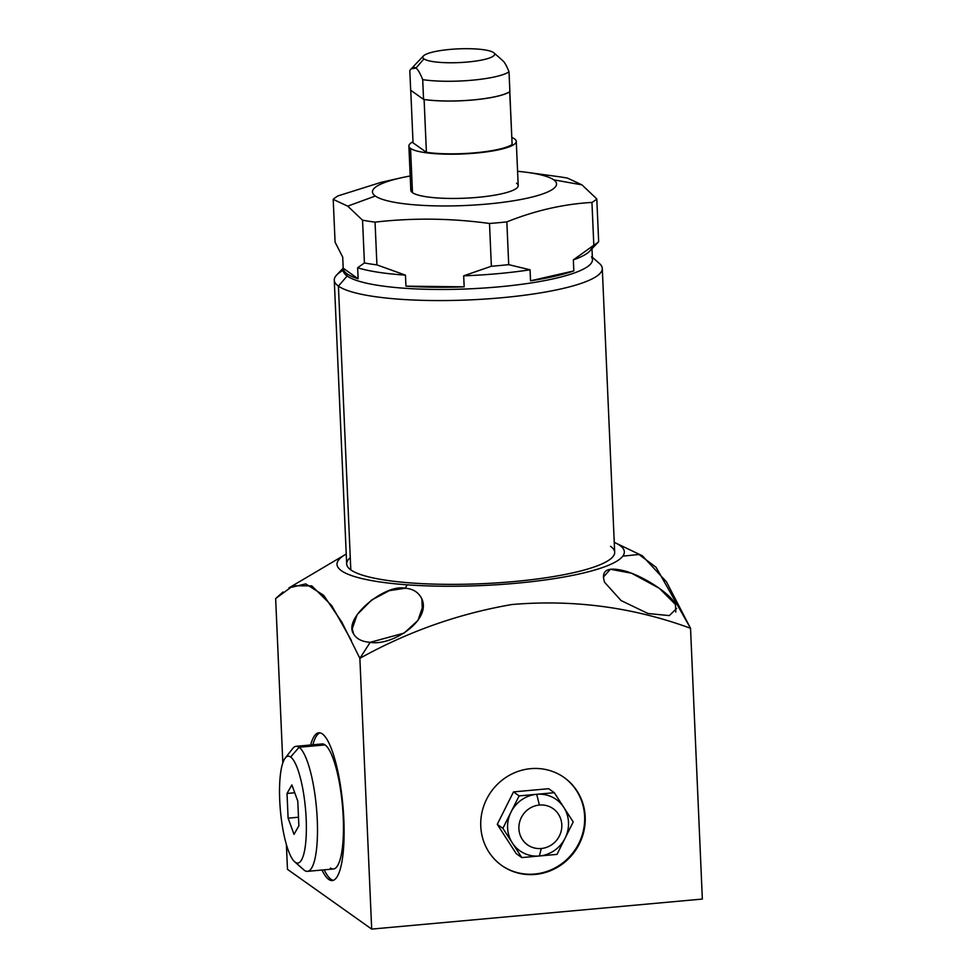 <?xml version="1.0" encoding="UTF-8"?>
<svg xmlns="http://www.w3.org/2000/svg" width="978" height="978" viewBox="0 0 978 978"><rect width="100%" height="100%" fill="white"/><g stroke="black" fill="none" stroke-linecap="round" stroke-linejoin="round"><path stroke-width="1.47" d="M424 99.45A51.675 9.878 177.5 0 1 423.56 99.389L422.704 79.646A51.675 9.878 -2.5 0 0 509.025 71.81L509.88 91.553A51.675 9.878 177.5 0 1 509.709 91.663A51.675 9.878 177.5 0 1 424 99.45L424.097 99.524A51.907 9.914 -2.5 0 0 509.819 91.749L509.709 91.663A51.675 9.878 177.5 0 1 424 99.45L424.097 99.524A51.907 9.914 -2.5 0 0 509.819 91.749L512.117 144.536A51.907 9.914 177.5 0 1 426.408 152.323L424.097 99.524L426.408 152.323L413.046 142.837L410.748 90.294L413.046 142.837L426.408 152.323A51.907 9.914 177.5 0 0 512.117 144.536L509.709 91.663A51.675 9.878 -2.5 0 0 509.88 91.553L509.025 71.81A51.675 9.878 177.5 0 1 422.704 79.646C420.185 73.313 417.936 69.475 415.943 68.105L423.939 58.888A35.954 6.87 -2.5 0 0 466.812 62.091A35.954 6.87 -2.5 0 0 493.914 52.849A35.954 6.87 -2.5 0 0 493.548 52.567A35.954 6.87 -2.5 0 0 449.88 49.438A35.954 6.87 -2.5 0 0 423.939 58.888A35.954 6.87 -2.5 0 0 467.606 62.017A35.954 6.87 -2.5 0 0 493.548 52.567A35.954 6.87 -2.5 0 0 457.631 48.9A35.954 6.87 -2.5 0 0 423.45 55.929A35.954 6.87 -2.5 0 0 423.939 58.888L415.943 68.105L411.176 68.827L409.806 70.502L410.674 90.233L409.806 70.502C411.909 67.445 413.963 66.651 415.943 68.105C417.936 69.475 420.185 73.313 422.704 79.646L423.56 99.389L410.674 90.233L423.56 99.389A51.675 9.878 -2.5 0 0 424 99.45M502.264 60.269C504.257 61.626 506.506 65.477 509.025 71.81C506.506 65.477 504.257 61.626 502.264 60.269M527.191 172.385A92.128 17.604 -2.5 0 0 517.582 171.297A92.128 17.604 -2.5 0 1 553.707 179.83L581.971 184.879L553.707 179.83A92.128 17.604 -2.5 0 1 487.227 204.047A92.128 17.604 -2.5 0 1 375.32 196.028A92.128 17.604 -2.5 0 0 487.227 204.047A92.128 17.604 -2.5 0 0 553.707 179.83A92.128 17.604 -2.5 0 0 527.191 172.385L556.726 176.407A134.817 25.758 177.5 0 1 567.448 178.094L581.971 184.879L596.8 198.925A134.817 25.758 177.5 0 1 591.947 202.422C563.365 204.096 534.99 210.588 506.849 221.896A134.817 25.758 177.5 0 1 489.501 223.473C451.127 218.204 412.985 217.764 375.051 222.128A134.817 25.758 177.5 0 1 362.545 220.197L347.716 206.15L375.32 196.028A92.128 17.604 -2.5 0 1 400.723 177.91A92.128 17.604 -2.5 0 1 410.198 175.991A92.128 17.604 -2.5 0 0 375.32 196.028L347.716 206.15L333.205 199.378A134.817 25.758 177.5 0 1 338.058 195.869A134.817 25.758 -2.5 0 0 333.205 199.378L347.716 206.15L362.545 220.197L364.415 262.96A134.817 25.758 -2.5 0 0 376.921 264.891A134.817 25.758 177.5 0 1 364.415 262.96L362.545 220.197A134.817 25.758 -2.5 0 0 375.051 222.128L376.921 264.891L375.051 222.128C412.985 217.764 451.127 218.204 489.501 223.473A134.817 25.758 -2.5 0 0 506.849 221.896L508.707 264.659A134.817 25.758 177.5 0 1 491.372 266.236L489.501 223.473L491.372 266.236L463.682 275.82L464.171 286.835L405.943 286.151A124.707 23.827 -2.5 0 0 464.171 286.835L405.943 286.151L405.454 275.136L376.921 264.891L405.454 275.136A124.707 23.827 177.5 0 1 357.642 267.764L358.119 278.779L343.192 268.192A124.707 23.827 -2.5 0 0 347.043 273.816A124.707 23.827 -2.5 0 0 358.119 278.779L343.192 268.192L342.716 257.165L335.075 242.141L333.205 199.378L335.075 242.141L342.716 257.165L343.192 268.192A124.707 23.827 -2.5 0 0 343.192 268.29A124.707 23.827 -2.5 0 0 347.043 273.816A124.707 23.827 -2.5 0 0 358.119 278.779L357.642 267.764L364.415 262.96L357.642 267.764A124.707 23.827 -2.5 0 0 405.454 275.136L405.943 286.151A124.707 23.827 -2.5 0 0 464.171 286.835L463.682 275.82L491.372 266.236A134.817 25.758 -2.5 0 0 508.707 264.659L506.849 221.896C534.99 210.588 563.365 204.096 591.947 202.422A134.817 25.758 -2.5 0 0 596.8 198.925L598.658 241.688A134.817 25.758 177.5 0 1 593.817 245.185L591.947 202.422L593.817 245.185L573.34 259.891L573.829 270.906L530.528 280.808A124.707 23.827 -2.5 0 0 573.829 270.906L530.528 280.808L530.052 269.794L508.707 264.659L530.052 269.794A124.707 23.827 177.5 0 1 463.682 275.82A124.707 23.827 -2.5 0 0 530.052 269.794L530.528 280.808A124.707 23.827 -2.5 0 0 573.829 270.906L573.34 259.891L593.817 245.185A134.817 25.758 -2.5 0 0 598.658 241.688L596.8 198.925L581.971 184.879L567.448 178.094A134.817 25.758 -2.5 0 0 554.954 176.174M516.543 183.204A53.741 10.269 177.5 0 1 477.765 197.336A53.741 10.269 177.5 0 1 412.471 192.654A53.741 10.269 177.5 0 1 412.264 187.752M592.362 257.41A124.707 23.827 -2.5 0 1 592.375 257.507L591.983 248.73L592.375 257.507A124.707 23.827 -2.5 0 0 592.362 257.312A124.707 23.827 -2.5 0 1 592.362 257.41L592.46 259.61A124.707 23.827 177.5 0 1 483.89 288.033A124.707 23.827 177.5 0 1 347.141 276.016L347.043 273.816L347.141 276.016A124.707 23.827 -2.5 0 0 491.017 287.52A124.707 23.827 -2.5 0 0 591.507 256.896M338.058 195.869L381.078 182.348L400.723 177.91M598.658 241.688L597.925 242.483M597.986 242.434L589.71 251.126A124.707 23.827 177.5 0 1 573.34 259.891A124.707 23.827 -2.5 0 0 591.886 246.823M592.362 257.263L599.514 263.583A134.145 25.636 177.5 0 1 498.425 298.033A134.145 25.636 177.5 0 1 338.412 286.102L347.141 276.016A124.707 23.827 177.5 0 1 343.29 270.49L343.192 268.29M602.289 268.449L614.685 552.252A134.145 25.636 177.5 0 1 497.9 582.827A134.145 25.636 177.5 0 1 350.809 569.893L338.412 286.102A134.145 25.636 -2.5 0 0 485.504 299.023A134.145 25.636 -2.5 0 0 602.289 268.449A134.145 25.636 -2.5 0 0 598.157 262.507M343.376 269.378A124.707 23.827 -2.5 0 0 347.141 276.016L338.412 286.102A134.145 25.636 177.5 0 1 336.615 275.05L343.192 268.143M610.541 546.299A134.145 25.636 177.5 0 1 513.756 581.568A134.145 25.636 177.5 0 1 350.809 569.893A134.145 25.636 177.5 0 1 346.664 563.951L334.268 280.148A134.145 25.636 -2.5 0 0 338.412 286.102L350.809 569.893A134.145 25.636 177.5 0 1 350.271 557.668M343.29 270.307A134.145 25.636 -2.5 0 0 334.268 280.148M408.89 146.028A53.741 10.269 -2.5 0 1 412.997 141.822A53.741 10.269 -2.5 0 0 410.54 148.411A53.741 10.269 -2.5 0 0 469.477 153.595A53.741 10.269 -2.5 0 0 516.274 141.345A53.741 10.269 -2.5 0 0 514.611 138.962A53.741 10.269 -2.5 0 0 511.812 137.507A53.741 10.269 -2.5 0 1 514.611 138.962A53.741 10.269 -2.5 0 1 475.834 153.094A53.741 10.269 -2.5 0 1 410.54 148.411L412.471 192.654L410.54 148.411A53.741 10.269 -2.5 0 1 408.89 146.028L410.821 190.27A53.741 10.269 177.5 0 0 412.471 192.654A53.741 10.269 177.5 0 0 471.408 197.837A53.741 10.269 177.5 0 0 518.206 185.588L516.274 141.345M287.471 869.332L371.689 929.1L702.351 899.063L690.529 628.279C633.047 607.191 573.524 599.282 511.934 604.526C458.706 613.658 408.022 631.58 359.867 658.316L371.689 929.1L359.867 658.316L370.185 642.326L404.146 633.096L417.997 620.37L423.181 605.211L421.86 598.878C418.584 592.277 412.997 588.732 405.088 588.255L389.305 590.651L371.603 600.052L357.19 614.539L352.239 628.707L353.498 633.72C356.395 638.879 361.958 641.751 370.185 642.326C392.117 646.324 431.604 620.284 421.86 598.878L422.398 611.226L421.86 598.878C418.584 592.277 412.997 588.732 405.088 588.255L407.3 584.832A143.803 27.482 -2.5 0 0 573.878 575.113A143.803 27.482 -2.5 0 0 614.257 542.35A143.803 27.482 -2.5 0 1 615.517 542.937L642.338 555.773L666.507 581.898L690.529 628.279L702.351 899.063L371.689 929.1L287.471 869.332L286.395 844.576L287.471 869.332M622.79 556.152L638.952 554.465L656.067 567.277L690.529 628.279C633.047 607.191 573.524 599.282 511.934 604.526C458.706 613.658 408.022 631.58 359.867 658.316L370.185 642.326C361.958 641.751 356.395 638.879 353.498 633.72C342.936 618.023 385.381 583.597 405.088 588.255L407.3 584.832A143.803 27.482 -2.5 0 1 345.014 554.746A143.803 27.482 -2.5 0 1 346.224 554.061A143.803 27.482 -2.5 0 0 407.3 584.832A143.803 27.482 -2.5 0 0 572.521 575.394A143.803 27.482 -2.5 0 0 615.517 542.937M282.825 762.864L275.649 598.548L282.825 762.864M351.444 640.553L331.615 605.468L311.799 585.871L293.058 585.773L275.649 598.548L283.009 591.996M322.361 733.916A74.194 17.384 84.8 0 1 343.84 819.662A74.194 17.384 84.8 0 1 328.718 879.43A74.194 17.384 84.8 0 1 321.994 870.029A74.194 17.384 -95.2 0 0 328.718 879.43A74.194 17.384 -95.2 0 0 332.251 880.567A74.194 17.384 -95.2 0 0 343.437 812.412A74.194 17.384 -95.2 0 0 322.361 733.916A74.194 17.384 -95.2 0 0 318.828 732.791A74.194 17.384 -95.2 0 0 310.637 744.991A74.194 17.384 84.8 0 1 322.361 733.916M585.186 816.801A53.924 51.406 -54.6 0 1 535.284 874.418A53.924 51.406 -54.6 0 1 480.773 826.288A53.924 51.406 -54.6 0 1 530.675 768.659A53.924 51.406 -54.6 0 1 585.186 816.801L584.636 816.41A53.924 51.406 125.4 0 0 563.915 777.363A53.924 51.406 -54.6 0 1 584.636 816.41A53.924 51.406 -54.6 0 1 557.057 866.789A53.924 51.406 -54.6 0 1 501.494 865.322A53.924 51.406 125.4 0 0 557.057 866.789A53.924 51.406 125.4 0 0 584.636 816.41L585.186 816.801A53.924 51.406 125.4 0 0 564.184 777.559A53.924 51.406 125.4 0 0 508.499 775.811A53.924 51.406 125.4 0 0 480.773 826.288A53.924 51.406 125.4 0 0 501.775 865.518A53.924 51.406 125.4 0 0 557.46 867.278A53.924 51.406 125.4 0 0 585.186 816.801M676.666 608.438L669.319 615.602L647.998 613.512L621.079 600.565L604.6 582.289C600.553 569.722 608.059 566.176 627.106 571.629C646.544 577.864 671.58 594.942 675.456 604.477L675.786 612.057L675.456 604.477L659.343 588.316L631.543 573.218L610.345 569.257L603.328 577.167M359.867 658.316L341.872 622.191L323.645 595.296L305.747 583.903L288.962 587.876L345.014 554.746M330.931 879.234A74.194 17.384 -95.2 0 0 333.339 880.31A74.194 17.384 84.8 0 1 330.931 879.234L328.718 879.43L330.931 879.234A74.194 17.384 84.8 0 1 324.207 869.833A74.194 17.384 -95.2 0 0 330.931 879.234M319.953 732.84A74.194 17.384 -95.2 0 0 312.85 744.796A74.194 17.384 84.8 0 1 319.953 732.84M319.305 745.432A62.775 14.707 84.8 0 1 325.063 744.906A62.775 14.707 84.8 0 1 343.229 817.461A62.775 14.707 84.8 0 1 330.442 868.036M516.188 853.598L497.264 824.344L513.499 791.899L548.658 788.708L554.294 792.693L519.122 795.896L511.005 812.119A31.455 29.988 -54.6 0 1 536.702 794.295A31.455 29.988 -54.6 0 1 563.756 807.327A31.455 29.988 -54.6 0 1 565.101 838.17A31.455 29.988 -54.6 0 1 539.404 855.995A31.455 29.988 -54.6 0 1 512.35 842.963A31.455 29.988 -54.6 0 1 511.005 812.119L502.888 828.342L521.812 857.584L556.983 854.393L573.218 821.948L554.294 792.693L573.218 821.948L556.983 854.393L521.812 857.584L516.188 853.598L521.812 857.584L502.888 828.342L519.122 795.896L554.294 792.693L548.658 788.708L513.499 791.899L519.122 795.896L513.499 791.899L497.264 824.344L502.888 828.342L497.264 824.344L516.188 853.598M303.058 869.149A62.775 14.707 -95.2 0 0 304.464 870.396L295.246 862.254A53.656 12.567 -95.2 0 0 306.175 819.026A53.656 12.567 -95.2 0 0 290.649 757.021L299.085 747.265A62.775 14.707 -95.2 0 0 296.102 746.312L322.068 743.952A62.775 14.707 84.8 0 1 325.063 744.906A62.775 14.707 84.8 0 1 342.887 811.324A62.775 14.707 84.8 0 1 333.425 868.99L307.459 871.349A62.775 14.707 -95.2 0 0 316.921 813.684A62.775 14.707 -95.2 0 0 299.085 747.265L325.063 744.906L299.085 747.265A62.775 14.707 84.8 0 1 317.263 819.821A62.775 14.707 84.8 0 1 304.464 870.396A62.775 14.707 -95.2 0 0 307.459 871.349M285.221 758.048L292.74 748.476A62.775 14.707 84.8 0 1 299.085 747.265L290.649 757.021A53.656 12.567 -95.2 0 0 279.72 800.248A53.656 12.567 -95.2 0 0 295.246 862.254A53.656 12.567 -95.2 0 0 306.175 819.026A53.656 12.567 -95.2 0 0 290.649 757.021A53.656 12.567 -95.2 0 0 285.221 758.048A53.656 12.567 -95.2 0 0 280.429 810.774A53.656 12.567 -95.2 0 0 294.635 861.765A53.656 12.567 -95.2 0 0 295.246 862.254L304.464 870.396A62.775 14.707 84.8 0 1 303.755 869.833L294.635 861.765M288.107 818.17L287.019 793.464L291.872 784.918L297.789 801.092L298.865 825.811L294.023 834.356L288.107 818.17L287.019 793.464L294.733 792.755L287.019 793.464L291.872 784.918L297.789 801.092L298.865 825.811L294.023 834.356L288.107 818.17L298.498 817.229L288.107 818.17M541.299 848.501A22.152 21.113 125.4 0 0 561.8 824.821A22.152 21.113 125.4 0 0 539.404 805.041A22.152 21.113 125.4 0 0 518.902 828.721A22.152 21.113 125.4 0 0 541.299 848.501L539.404 855.995A31.455 29.988 -54.6 0 1 512.35 842.963A31.455 29.988 -54.6 0 1 511.005 812.119A31.455 29.988 -54.6 0 1 536.702 794.295L539.404 805.041A22.152 21.113 125.4 0 0 518.902 828.721A22.152 21.113 125.4 0 0 541.299 848.501A22.152 21.113 125.4 0 0 561.8 824.821A22.152 21.113 125.4 0 0 539.404 805.041L536.702 794.295A31.455 29.988 -54.6 0 1 563.756 807.327A31.455 29.988 -54.6 0 1 565.101 838.17A31.455 29.988 -54.6 0 1 539.404 855.995L541.299 848.501M493.914 52.849L502.765 60.66M411.017 68.998L423.45 55.929"/></g></svg>

